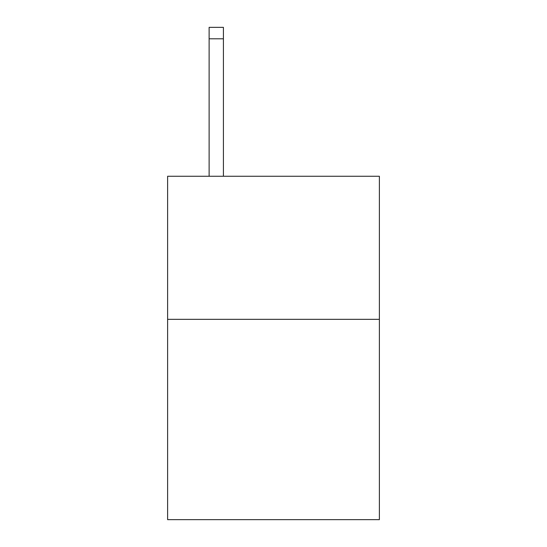 <?xml version="1.0" encoding="UTF-8"?>
<svg xmlns="http://www.w3.org/2000/svg" width="547" height="547" viewBox="0 0 547 547"><rect width="100%" height="100%" fill="white"/><g stroke="black" fill="none" stroke-linecap="round" stroke-linejoin="round"><path stroke-width="0.82" d="M379.379 319.339L379.379 519.65L167.621 519.65L167.621 176.264L379.379 176.264L379.379 319.339L167.621 319.339M223.422 176.264L223.422 38.796L209.118 38.796L209.118 27.35L223.422 27.35L223.422 38.796M209.118 176.264L209.118 38.796"/></g></svg>
